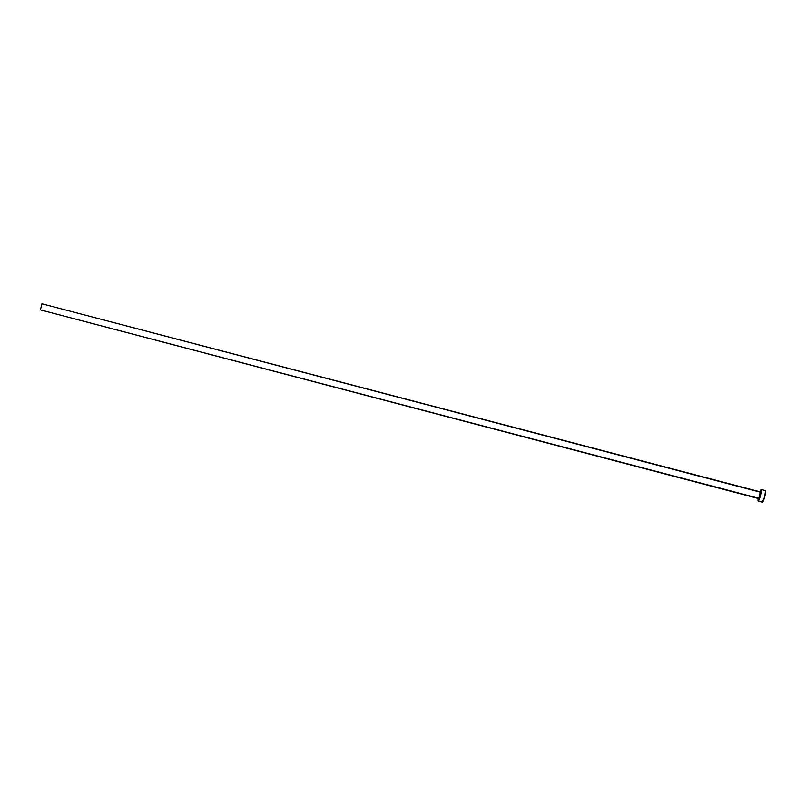 <?xml version="1.0" encoding="UTF-8"?>
<svg xmlns="http://www.w3.org/2000/svg" width="806" height="806" viewBox="0 0 806 806"><rect width="100%" height="100%" fill="white"/><g stroke="black" fill="none" stroke-linecap="round" stroke-linejoin="round"><path stroke-width="1.21" d="M760.32 492.214L760.32 494.612L758.849 498.622L760.562 491.952L758.849 498.622L760.219 492.164L42.003 303.791M758.637 498.249L40.391 309.877L41.983 303.791L40.401 309.877L758.849 498.622M759.867 492.073A5.995 0.776 104.7 0 1 761.196 489.484A5.995 0.776 104.7 0 1 760.481 495.358A5.995 0.776 104.7 0 1 758.214 501.08L762.496 502.209A5.995 0.776 -75.3 0 0 762.496 502.209A5.995 0.776 -75.3 0 0 762.526 502.209L758.214 501.08A5.995 0.776 104.7 0 1 758.184 501.08A5.995 0.776 104.7 0 1 758.265 498.158M758.386 497.534L758.083 500.979L762.526 502.209A5.995 0.776 -75.3 0 0 764.793 496.496A5.995 0.776 -75.3 0 0 765.539 490.612A5.995 0.776 -75.3 0 0 765.499 490.612L761.247 489.494M758.214 501.08L760.511 495.247L761.196 489.484A5.995 0.776 104.7 0 1 761.227 489.484L759.857 492.093M762.395 502.108L764.823 496.375L765.499 490.612M40.401 309.877L41.962 303.791L40.401 309.877L758.617 498.249M760.562 491.952L41.983 303.791M765.539 490.612L761.227 489.484"/></g></svg>
